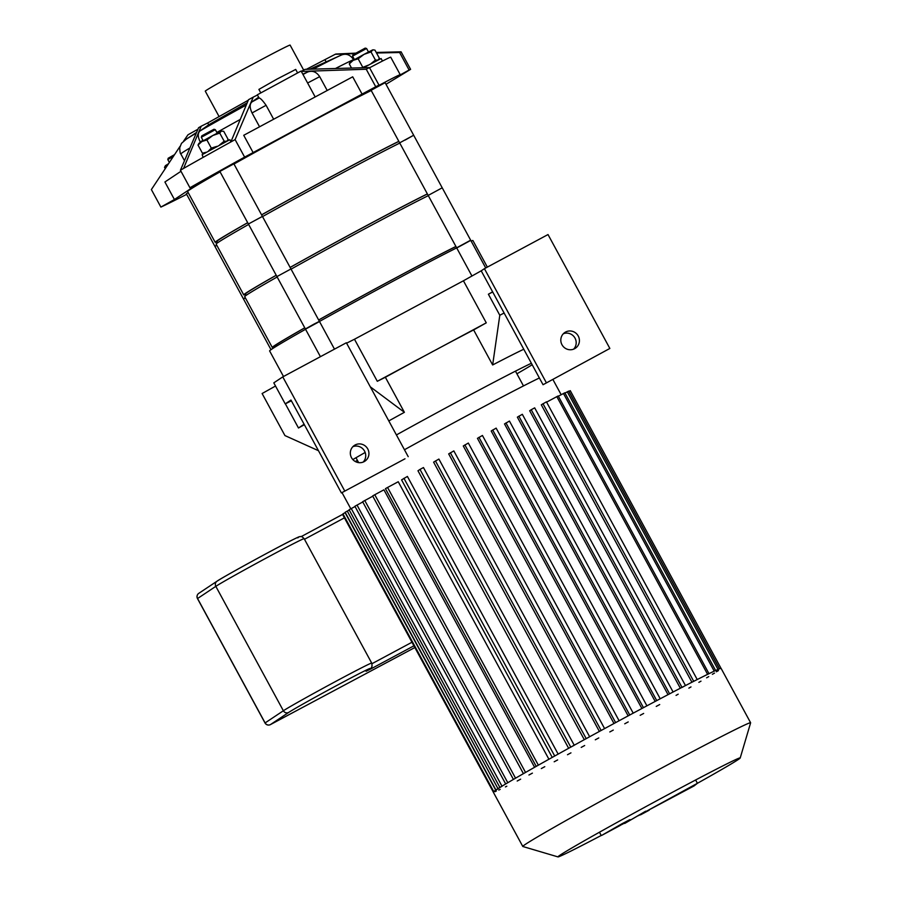<?xml version="1.0" encoding="UTF-8"?>
<svg xmlns="http://www.w3.org/2000/svg" width="902" height="902" viewBox="0 0 902 902"><rect width="100%" height="100%" fill="white"/><g stroke="black" fill="none" stroke-linecap="round" stroke-linejoin="round"><path stroke-width="1.35" d="M297.468 72.69L295.709 69.431L277.094 79.038L258.897 89.411L260.667 92.669M306.319 80.616L315.181 96.954M273.656 119.233L266.09 105.297C262.775 100.618 260.452 98.183 259.122 97.991L257.295 94.823L301.11 71.032L306.466 80.898M386.011 84.281L410.602 69.341A149.574 3.157 151.5 0 0 409.113 70.029L399.394 75.362A39.891 0.846 151.5 0 0 400.229 74.697A39.891 0.846 151.5 0 0 372.752 88.689L378.975 85.092A149.574 3.157 151.5 0 0 375.739 86.761L244.622 157.128A149.574 3.157 151.5 0 0 189.927 187.751L198.553 183.444L174.424 199.511L160.883 207.088A149.574 3.157 151.5 0 0 186.669 194.336M362.209 94.338L352.693 76.817L243.732 135.289L253.248 152.81M258.615 97.236L251.974 101.892C249.561 103.989 249.583 107.676 252.053 112.953L259.562 126.787M197.888 129.245L187.977 134.793L183.636 141.073M180.028 146.372L151.378 189.567L160.883 207.088M180.986 171.279L164.908 181.99L174.424 199.511M180.423 170.23L198.575 127.734A84.754 1.793 -28.5 0 1 201.225 126.19L183.557 168.437A149.574 3.157 151.5 0 0 180.423 170.23L189.927 187.751M247.159 102.828L208.7 124.803L200.018 130.937C197.662 133.056 197.718 136.732 200.188 141.941L200.424 142.369M208.7 124.803L207.697 122.954L201.225 126.19M253.259 97.112L235.106 139.596A149.574 3.157 151.5 0 0 230.856 141.952L248.512 99.705A84.754 1.793 -28.5 0 1 253.259 97.112L257.408 95.037M244.622 157.128L235.106 139.596M248.287 100.223L207.697 122.954M230.856 141.952A149.574 3.157 151.5 0 0 183.557 168.437M327.212 90.493L319.691 76.659C316.433 71.81 312.408 70.266 307.638 72.025L302.813 74.167M301.279 71.348A84.754 1.793 -28.5 0 1 305.079 69.353L369.459 67.571A149.574 3.157 151.5 0 0 366.235 69.24L301.088 71.45M376.235 52.463L401.086 51.82A149.574 3.157 151.5 0 0 399.609 52.508L376.529 53.004M354.903 53.59L335.228 54.289A84.754 1.793 -28.5 0 1 335.939 54.03L355.692 53.139M410.602 69.341L401.086 51.82M335.228 54.289L306.421 69.296M378.975 85.092L369.459 67.571M326.039 61.764L325.07 59.972M353.753 60.006L353.55 59.645C350.348 54.83 346.391 53.252 341.655 54.932A90.617 1.917 151.5 0 0 340.787 55.304A90.617 1.917 151.5 0 0 313.366 69.037M409.113 70.029L399.609 52.508M375.739 86.761L366.235 69.24M341.824 54.864L309.938 69.161M400.229 74.697L390.713 57.176A39.891 0.846 151.5 0 0 369.572 67.785M303.67 70.097L290.106 45.1A48.257 1.015 151.5 0 0 252.064 64.606A48.257 1.015 151.5 0 0 206.276 90.347A48.257 1.015 151.5 0 0 205.273 91.158L219.085 116.584M168.415 163.814L164.514 167.377L165.427 165.641L168.268 163.893M165.167 168.573L164.514 167.377M174.402 154.704L168.2 158.233L167.806 159.586L169.294 162.349M173.229 156.463L167.806 159.586M219.727 144.839L224.17 141.208L226.695 141.332L228.127 139.404L227.428 140.813M216.841 146.383L211.316 148.108L208.475 150.984M206.186 152.28L202.431 153.193L204.968 153.306M198.023 145.064L201.913 141.501L198.925 143.328L198.023 145.064L202.431 153.193M206.908 139.979L212.782 135.514L201.913 141.501L206.908 139.979L211.316 148.108M212.782 135.514L219.75 133.09L221.182 131.162L212.782 135.514M221.182 131.162L223.707 131.275L228.127 139.404M224.17 141.208L219.75 133.09M203.198 140.768L201.304 137.284L201.845 135.807L213.966 129.268L215.33 129.674L217.224 133.158M201.304 137.273L215.319 129.662M203.142 157.376L202.138 154.659L229.852 139.709L230.946 141.715M361.939 67.729L368.095 65.226M370.981 63.67L375.424 60.051L377.949 60.163L379.381 58.247L374.961 50.117L372.943 49.802L371.004 51.921L364.036 54.357L372.436 50.005M378.682 59.645L379.381 58.247M364.036 54.357L358.162 58.81L353.167 60.344L364.036 54.357M353.167 60.344L349.277 63.907L350.179 62.159L353.167 60.344M351.476 67.954L349.277 63.907M375.424 60.051L371.004 51.921M362.57 66.94L358.162 58.81M368.478 52L366.584 48.505L365.22 48.099L352.964 54.763L352.558 56.116L354.452 59.611M366.573 48.505L352.558 56.116M382.471 61.043L381.106 58.54L363.574 67.695M574.63 348.691A9.471 9.223 -123.7 0 1 562.194 345.105A9.471 9.223 -123.7 0 1 564.855 332.477A9.471 9.223 -123.7 0 1 577.787 335.251A9.471 9.223 -123.7 0 1 574.63 348.691M573.638 349.142A9.471 9.223 56.3 0 0 563.367 333.729M543.038 384.726L609.853 348.454L543.038 384.726L481.206 270.825L484.419 268.683L548.021 234.554L609.853 348.454M492.616 291.853L488.388 294.221L499.798 315.249L492.65 364.96L473.629 329.918L486.268 322.837L463.436 280.781L354.475 339.242L377.307 381.298L385.368 377.273L404.389 412.315A115.67 2.435 151.5 0 0 388.807 420.918M463.436 280.781L481.206 270.825M364.149 461.632A9.471 9.223 -123.7 0 1 351.712 458.047A9.471 9.223 -123.7 0 1 354.373 445.419A9.471 9.223 -123.7 0 1 367.306 448.193A9.471 9.223 -123.7 0 1 364.149 461.632M363.145 462.095A9.471 9.223 56.3 0 0 352.885 446.67M404.987 458.802L341.396 492.92L404.987 458.802M291.38 400.804L285.224 403.882L290.974 400.06L341.396 492.92M346.605 343.177L354.475 339.242M285.224 403.882L273.802 382.854L282.777 376.889L346.368 342.76L408.211 456.66M282.777 376.889L344.62 490.778M484.419 268.683L546.262 382.572M492.695 292A149.574 3.157 151.5 0 0 488.388 294.221M499.798 315.249A149.574 3.157 -28.5 0 1 504.117 313.028M285.359 403.814L298.483 427.999L304.357 424.707M318.462 450.696L284.942 435.576L262.11 393.531L275.527 386.022M523.78 349.232A115.67 2.435 151.5 0 0 492.65 364.96M298.483 427.999L304.109 424.256M357.417 460.392A115.67 2.435 -28.5 0 1 355.253 461.497M352.84 459.558A115.67 2.435 -28.5 0 1 365.152 452.477M396.418 434.933A115.67 2.435 -28.5 0 1 531.391 363.258M532.191 364.746A115.67 2.435 -28.5 0 1 516.902 373.8M473.629 329.918A115.67 2.435 151.5 0 0 431.787 352.062A115.67 2.435 151.5 0 0 385.368 377.273M377.307 381.298L486.268 322.837M370.294 386.823L404.389 412.315M283.499 376.495L269.619 350.934A115.67 2.435 -28.5 0 1 305.553 329.286M319.466 321.462A115.67 2.435 -28.5 0 1 456.683 247.892M471.115 241.037A115.67 2.435 -28.5 0 1 472.919 240.552L487.351 267.116M320.424 356.685L305.383 328.971L313.907 324.156L319.409 321.36L334.484 349.142M471.949 276.012L456.637 247.813L470.664 240.203L485.738 267.973M695.814 780.343L697.415 783.297L646.215 811.36L694.066 785.924L697.415 783.297A103.707 2.187 151.5 0 0 740.215 757.962L750.622 722.818A129.629 2.74 151.5 0 0 750.622 722.761L721.126 668.438A129.629 2.74 151.5 0 0 571.958 746.461A129.629 2.74 151.5 0 0 495.987 789.972A129.629 2.74 151.5 0 0 493.293 792.148L522.788 846.459A129.629 2.74 151.5 0 0 522.844 846.504L557.977 856.9A103.707 2.187 151.5 0 0 601.228 835.466M750.622 722.761A129.629 2.74 151.5 0 0 648.448 775.145A129.629 2.74 151.5 0 0 525.471 844.295A129.629 2.74 151.5 0 0 522.788 846.459M740.215 757.962A103.707 2.187 151.5 0 0 659.418 799.296A103.707 2.187 151.5 0 0 560.086 855.141A103.707 2.187 151.5 0 0 557.977 856.9M621.828 824.552A103.707 2.187 151.5 0 0 624.511 823.109M638.334 815.69A103.707 2.187 151.5 0 0 640.194 814.686M668.788 799.127A103.707 2.187 151.5 0 0 670.31 798.281L670.468 798.586M716.357 671.776L718.488 670.569M708.995 673.67L707.619 674.369L556.827 396.643L558.203 395.944L708.983 673.67M681.98 687.369L531.222 409.722L534.683 407.851L685.475 685.565L682.013 687.448M584.293 739.674L433.603 462.14L438.891 459.062L589.66 736.742L586.221 738.659M574.247 745.266L570.786 747.138L419.994 469.412L423.41 467.574M502.042 786.285L499.911 787.48M498.073 788.81L495.942 790.005L345.15 512.28L349.254 510.025M494.95 791.731L496.325 791.031M498.795 790.073L500.17 789.374M505.436 786.905L506.811 786.206M517.196 781.031L520.657 779.159M528.944 774.998L532.405 773.127M541.313 768.56L544.785 766.689M554.189 761.784L557.65 759.924M567.493 754.726L570.955 752.854M581.204 747.397L584.665 745.526M595.297 739.809L598.77 737.937M609.808 731.95L613.27 730.079M624.736 723.799L628.209 721.927M640.172 715.32L643.645 713.448M656.239 706.424L659.7 704.552M676.06 695.386L678.191 694.179M688.857 688.125L690.988 686.918M698.858 682.352L700.989 681.157M706.604 677.808L708.735 676.601M712.388 674.301L714.519 673.095M539.373 377.961A119.662 2.526 151.5 0 0 404.457 449.748M525.55 772.439L374.77 494.736L383.936 489.82L534.593 767.298M538.359 765.178L387.567 487.463L398.244 481.736L548.923 759.247M552.25 757.398L401.57 479.875L407.354 476.47M568.643 748.288L417.964 470.765L419.994 469.412M599.379 731.443L448.677 453.898L453.785 450.944M613.98 723.517L463.278 445.971L468.285 443.085M628.142 715.872L477.451 438.338L482.39 435.497M641.886 708.51L491.195 430.987L496.1 428.157M655.19 701.429L504.511 423.917L509.404 421.099M668.032 694.653L517.365 417.152L522.269 414.322M680.333 688.226L529.677 410.748L531.222 409.722M691.935 682.239L541.301 404.806L546.398 401.864M493.304 792.057L342.58 514.456L343.11 514.14L301.189 536.611L343.098 514.117M493.744 791.584L342.952 513.858L345.286 512.55M546.601 402.134L556.827 396.643M558.349 396.226L564.844 392.787L715.624 670.502M564.99 393.058L568.677 391.118L719.469 668.844M568.824 391.4L570.267 390.667L721.059 668.393M355.038 506.518L349.108 509.754L499.9 787.48M362.784 501.963L354.892 506.259L505.684 783.973M372.785 496.201L362.638 501.704L513.43 779.418M374.77 494.736L372.639 495.942L523.419 773.645M387.567 487.463L385.436 488.67L536.228 766.384M646.215 811.36L645.234 811.507M609.391 831.148L621.929 824.022L609.042 831.294M619.933 825.601L629.269 819.952L621.828 823.842L602.04 835.207L619.933 825.601M599.661 832.58L601.262 835.534L602.04 835.207M630.047 819.625L629.269 819.952M644.874 811.721L624.703 823.447L645.674 811.191M640.454 814.889L649.192 810.199L640.138 814.596M270.408 724.61L414.83 647.546L270.431 724.588A3.991 1.297 -118.1 0 0 270.431 724.588A3.991 3.879 -123.7 0 1 265.109 722.919L265.03 722.987A3.991 3.991 0 0 0 270.408 724.61L288.696 712.422A46.87 0.992 -28.5 0 1 337.822 684.911A46.87 0.992 -28.5 0 1 369.132 669.273L366.099 671.291A3.991 3.879 56.3 0 0 366.404 671.099L369.437 669.081A3.991 3.879 -123.7 0 1 369.132 669.273M216.852 245.389L214.89 246.325L216.751 245.186L214.89 246.325L243.439 298.889L245.288 297.761L243.439 298.889L271.017 349.683M214.89 246.325L186.353 193.761L188.202 192.622M262.256 216.536L248.4 224.012L262.256 216.536M262.414 216.401L248.4 224.012L219.862 171.448L233.877 163.837L290.963 268.965L276.937 276.587L290.963 268.965L319.5 321.54L305.485 329.151L319.5 321.54M405.145 140.058L413.668 135.244L405.145 140.058M413.668 135.244L399.654 142.854L371.105 90.29L385.131 82.68L442.217 187.808L428.191 195.418L442.217 187.808L470.754 240.372L456.739 247.982L470.754 240.372M247.667 222.67A111.679 2.356 151.5 0 0 217.506 240.451A111.679 2.356 151.5 0 0 215.183 242.322A111.679 2.356 151.5 0 0 217.156 241.759M398.819 141.321A111.679 2.356 151.5 0 0 261.569 214.845M220.077 171.854A111.679 2.356 151.5 0 0 189.916 189.634A111.679 2.356 151.5 0 0 187.593 191.506L215.183 242.322M371.229 90.516A111.679 2.356 151.5 0 0 233.979 164.029M247.7 222.726A109.683 2.311 151.5 0 0 219.22 239.537A109.683 2.311 151.5 0 0 216.942 241.364L217.675 242.728M398.864 141.4A109.683 2.311 151.5 0 0 261.591 214.89M245.4 297.964L243.439 298.889M276.215 275.234A111.679 2.356 151.5 0 0 246.043 293.015A111.679 2.356 151.5 0 0 243.732 294.886A111.679 2.356 151.5 0 0 245.694 294.323M427.368 193.896A111.679 2.356 151.5 0 0 290.117 267.409M248.625 224.429A111.679 2.356 151.5 0 0 218.453 242.21A111.679 2.356 151.5 0 0 216.142 244.07L243.732 294.886M399.778 143.08A111.679 2.356 151.5 0 0 262.527 216.593M276.238 275.29A109.683 2.311 151.5 0 0 247.757 292.101A109.683 2.311 151.5 0 0 245.479 293.939L246.223 295.292M427.401 193.975A109.683 2.311 151.5 0 0 290.14 267.454M248.4 224.012L276.937 276.587L290.963 268.965M399.654 142.854L428.191 195.418L442.217 187.808M304.752 327.809A111.679 2.356 151.5 0 0 274.58 345.59A111.679 2.356 151.5 0 0 272.269 347.45A111.679 2.356 151.5 0 0 274.231 346.887M455.905 246.46A111.679 2.356 151.5 0 0 318.654 319.973M277.162 276.993A111.679 2.356 151.5 0 0 247.001 294.774A111.679 2.356 151.5 0 0 244.679 296.634L272.269 347.45M428.315 195.644A111.679 2.356 151.5 0 0 291.064 269.157M304.775 327.854A109.683 2.311 151.5 0 0 276.294 344.665A109.683 2.311 151.5 0 0 274.028 346.503L274.512 347.394M455.95 246.539A109.683 2.311 151.5 0 0 318.677 320.018M266.09 105.297A99.716 2.108 151.5 0 0 252.053 112.953M259.122 97.991A90.617 1.917 151.5 0 0 251.974 101.892M246.19 105.06A90.617 1.917 151.5 0 0 200.018 130.937M307.638 72.025A90.617 1.917 151.5 0 0 302.982 74.471M196.106 133.214A90.617 1.917 151.5 0 0 186.229 139.224L196.422 132.515M240.067 119.538A99.716 2.108 151.5 0 0 216.852 132.47M202.973 140.351A99.716 2.108 151.5 0 0 200.188 141.941M319.691 76.659A99.716 2.108 151.5 0 0 307.616 83.007M189.645 148.12A99.716 2.108 151.5 0 0 180.84 153.971L184.414 160.567M353.55 59.645A99.716 2.108 151.5 0 0 335.769 68.338M495.739 790.129L345.083 512.652M554.719 756.011L403.938 478.308M586.21 738.637L435.429 460.933M601.138 730.473L450.369 452.781M615.638 722.615L464.868 444.923M629.743 715.015L478.962 437.323M714.226 671.156L563.468 393.486M718.037 669.431L567.302 391.818M719.537 668.822L568.891 391.367M693.717 681.326L542.97 403.701M669.611 693.83L518.853 416.16M656.746 700.606L505.977 422.937M643.442 707.675L492.672 429.995M515.549 778.189L364.769 500.497M507.792 782.722L357.023 505.052M501.997 786.194L351.25 508.548M497.994 788.675L347.281 511.084M371.432 667.345A3.991 0.902 61.8 0 1 371.421 668.63L413.905 645.832M366.099 671.291L371.421 668.63M197.482 598.578L197.561 598.522A3.991 3.879 -123.7 0 1 198.767 593.358A3.991 3.991 0 0 0 197.482 598.578L265.03 722.987M304.154 538.674C302.294 536.78 301.121 536.07 300.625 536.566C298.799 537.118 302.069 535.168 292.011 540.118C273.599 549.239 220.336 578.532 217.044 581.192A3.991 3.879 56.3 0 0 215.826 586.356A50.85 1.071 -28.5 0 1 264.072 559.217A50.85 1.071 -28.5 0 1 304.154 538.674L371.703 663.083A50.85 1.071 151.5 0 0 331.62 683.626A50.85 1.071 151.5 0 0 283.375 710.765A3.991 3.879 56.3 0 0 288.696 712.422M297.773 537.851A46.87 0.992 151.5 0 0 266.473 553.501A46.87 0.992 151.5 0 0 217.348 581.012M197.561 598.522L215.826 586.356L283.375 710.765L265.109 722.919L197.561 598.522M304.481 539.272L344.417 517.838M411.966 642.247L371.974 663.703M180.84 153.971C180.253 153.904 179.893 151.818 179.735 147.714L181.494 143.35L186.229 139.224M342.005 492.605L350.799 508.796M552.881 379.449L561.168 394.715M407.4 476.436L558.158 754.106M423.455 467.54L574.224 745.221M453.83 450.91L604.599 728.602M468.33 443.051L619.11 720.743M697.223 679.544L546.432 401.83M673.095 692.003L522.314 414.289M660.219 698.768L509.438 421.065M646.914 705.826L496.134 428.123M633.204 713.155L482.435 435.463M355.974 457.731L358.624 462.625M515.459 371.139L523.487 385.921M217.044 581.192L198.767 593.358M369.437 669.081C371.737 668.585 372.492 666.578 371.703 663.083M276.937 276.587L305.485 329.151M428.191 195.418L456.739 247.982"/></g></svg>
